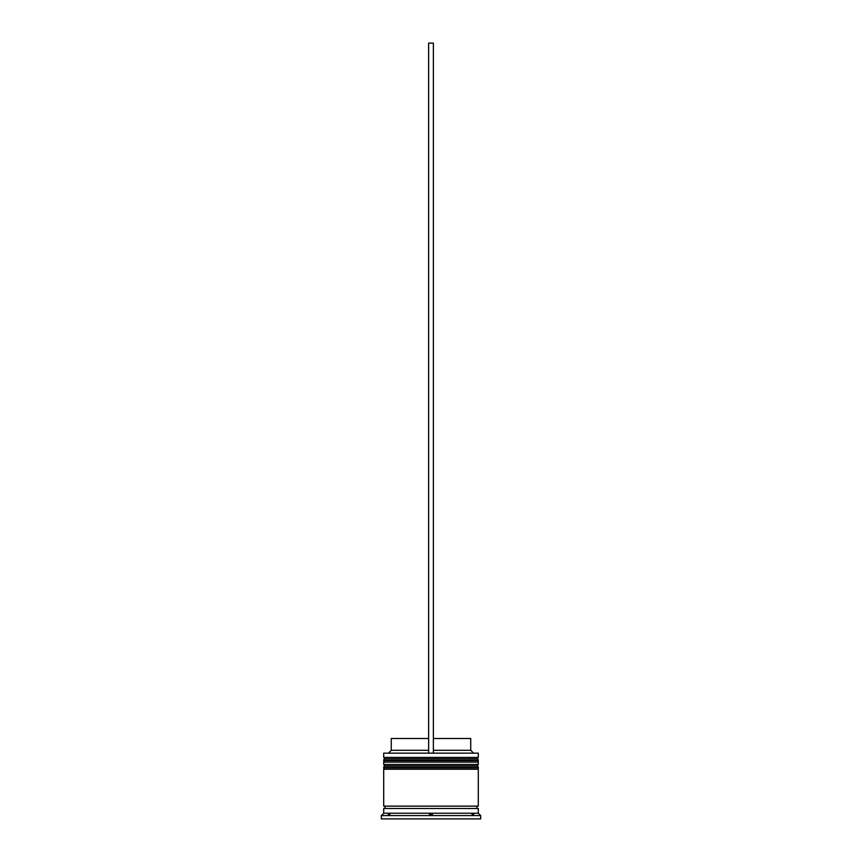 <?xml version="1.0" encoding="UTF-8"?>
<svg xmlns="http://www.w3.org/2000/svg" width="862" height="862" viewBox="0 0 862 862"><rect width="100%" height="100%" fill="white"/><g stroke="black" fill="none" stroke-linecap="round" stroke-linejoin="round"><path stroke-width="1.29" d="M478.302 760.241L383.698 760.241A1.422 1.422 0 0 1 385.109 758.819L383.698 757.407L478.302 757.407L476.891 758.819L385.109 758.819L476.891 758.819A1.422 1.422 0 0 1 478.302 760.241L478.302 760.715A1.422 1.422 0 0 1 476.891 762.137M385.109 762.137A1.422 1.422 0 0 1 383.698 760.715L478.302 760.715M478.302 767.342L383.698 767.342A1.422 1.422 0 0 1 385.109 765.919L383.698 764.497L478.302 764.497L476.891 765.919L385.109 765.919L476.891 765.919A1.422 1.422 0 0 1 478.302 767.342L478.302 767.816A1.422 1.422 0 0 1 476.891 769.227M385.109 769.227A1.422 1.422 0 0 1 383.698 767.816L478.302 767.816M383.935 808.491A1.185 1.185 0 0 0 385.109 807.306A1.185 1.185 0 0 0 383.935 806.132M478.065 808.491A1.185 1.185 0 0 1 476.891 807.306A1.185 1.185 0 0 1 478.065 806.132M383.698 753.151L478.302 753.151L383.698 753.151L383.698 757.407M471.956 814.17L473.572 815.075L473.572 814.17L473.572 815.075L471.956 814.17L473.572 814.17L471.956 814.17M431 815.075L432.627 814.17L431 815.075L429.373 814.17L431 815.075M429.373 814.17L432.627 814.17L429.373 814.17M388.428 814.17L388.428 815.075L390.044 814.17L388.428 815.075L388.428 814.17L390.044 814.17L388.428 814.17M383.698 813.222L383.698 808.491L478.302 808.491L478.302 813.222L383.698 813.222L381.327 815.592L381.327 818.9L480.673 818.9L480.673 815.592L381.327 815.592M478.302 813.222L480.673 815.592M478.302 753.151L478.302 757.407M478.302 764.497L478.302 762.137L383.698 762.137L383.698 764.497M478.302 769.227L383.698 769.227L383.698 806.132L478.302 806.132L478.302 769.227M433.37 738.486L470.738 738.486L470.738 750.306L473.098 752.677M470.738 750.306L433.37 750.306M428.629 750.306L391.262 750.306L388.902 752.677M428.629 738.486L391.262 738.486L391.262 750.306M433.37 752.677L433.37 43.1L428.629 43.1L428.629 752.677"/></g></svg>
